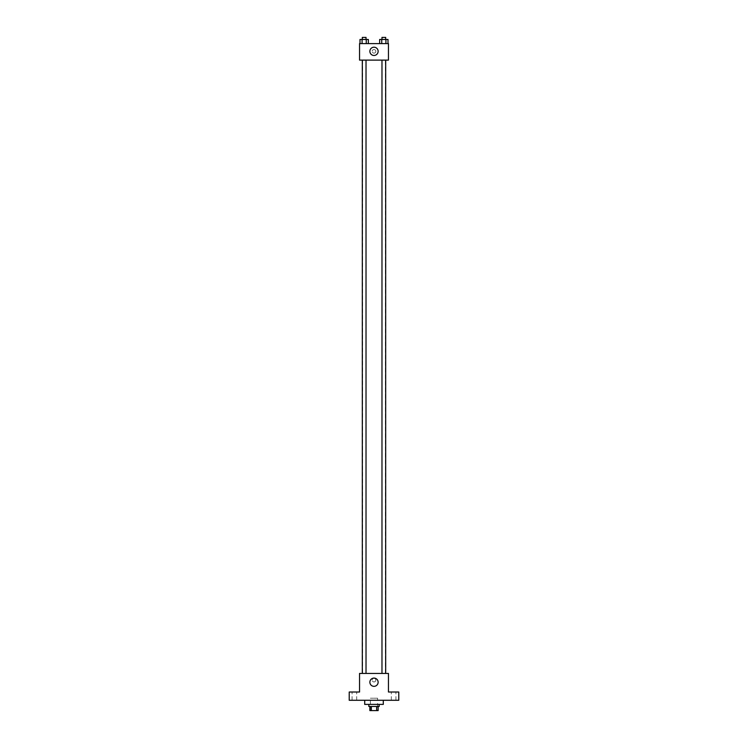 <?xml version="1.0" encoding="UTF-8"?>
<svg xmlns="http://www.w3.org/2000/svg" width="748" height="748" viewBox="0 0 748 748"><rect width="100%" height="100%" fill="white"/><g stroke="black" fill="none" stroke-linecap="round" stroke-linejoin="round"><path stroke-width="0.56" stroke-dasharray="3.74 2.81" d="M377.618 698.211L370.382 698.211L377.618 698.211L377.618 710.6L370.382 710.6L377.618 710.6M371.354 710.6L369.867 710.6L369.867 706.467L371.354 706.467L371.354 710.6L378.133 710.6L378.133 706.467L376.646 706.467L376.646 710.6M371.354 706.467L369.867 706.467M376.646 706.467L378.133 706.467M368.839 706.467L379.161 706.467M374 704.401L368.839 704.401L374 704.401M383.294 704.401L364.706 704.401M383.294 700.278L364.706 700.278L383.294 700.278M354.384 700.278L356.703 700.278L354.384 700.278M393.616 700.278L391.298 700.278L393.616 700.278M349.223 700.278L398.778 700.278L398.778 692.012L388.455 692.012L388.455 673.434L359.545 673.434L359.545 692.012L349.223 692.012L349.223 700.278M375.805 680.138A1.805 1.805 0 0 0 373.093 678.576A1.805 1.805 0 0 0 373.093 681.709A1.805 1.805 0 0 0 375.805 680.138A1.805 1.805 0 0 0 373.093 678.576A1.805 1.805 0 0 0 373.093 681.709A1.805 1.805 0 0 0 375.805 680.138M393.616 692.012L391.298 692.012L393.616 692.012M354.384 692.012L356.703 692.012L354.384 692.012M385.36 673.434L362.64 673.434L385.36 673.434L385.36 60.111L362.64 60.111L385.36 60.111M366.024 673.434L362.312 673.434L366.024 673.434L362.312 673.434L366.024 673.434L366.024 60.111L362.312 60.111L366.024 60.111M385.688 673.434L381.976 673.434L385.688 673.434L381.976 673.434L385.688 673.434L385.688 60.111L381.976 60.111L385.688 60.111M359.545 681.952L359.545 678.333L359.545 681.952M388.455 678.333L388.455 681.952L388.455 678.333M378.133 682.204A4.133 4.133 0 0 1 371.934 685.785A4.133 4.133 0 0 1 371.934 678.632A4.133 4.133 0 0 1 378.133 682.204M359.545 60.111L388.455 60.111L388.455 43.599L359.545 43.599L359.545 60.111M375.805 51.341A1.805 1.805 0 0 0 373.093 49.77A1.805 1.805 0 0 0 373.093 52.902A1.805 1.805 0 0 0 375.805 51.341A1.805 1.805 0 0 0 373.093 49.77A1.805 1.805 0 0 0 373.093 52.902A1.805 1.805 0 0 0 375.805 51.341M359.994 43.599L359.994 39.466L362.088 39.466L362.088 43.599L359.994 43.599L368.343 43.599L359.994 43.599L368.343 43.599L359.994 43.599L368.343 43.599L359.994 43.599L362.088 43.599L362.088 39.466L368.343 39.466L366.258 39.466L366.258 43.599L366.258 39.466L359.994 39.466L368.343 39.466L368.343 43.599M379.657 43.599L379.657 39.466L381.742 39.466L381.742 43.599L379.657 43.599L388.006 43.599L379.657 43.599L388.006 43.599L379.657 43.599L388.006 43.599L379.657 43.599L381.742 43.599L381.742 39.466L388.006 39.466L385.912 39.466L385.912 43.599L385.912 39.466L379.657 39.466L388.006 39.466L388.006 43.599M359.545 53.145L359.545 49.536L359.545 53.145M388.455 49.536L388.455 53.145L388.455 49.536M378.133 51.341A4.133 4.133 0 0 1 371.934 54.913A4.133 4.133 0 0 1 371.934 47.76A4.133 4.133 0 0 1 378.133 51.341M385.688 39.466L381.976 39.466L385.688 39.466L381.976 39.466L385.688 39.466L385.688 37.4L381.976 37.4L385.688 37.4L381.976 37.4L381.976 39.466M366.024 39.466L362.312 39.466L366.024 39.466L362.312 39.466L366.024 39.466L366.024 37.4L362.312 37.4L366.024 37.4L362.312 37.4L362.312 39.466M385.912 39.466L385.912 43.599M381.742 39.466L381.742 43.599M366.258 39.466L366.258 43.599M362.088 39.466L362.088 43.599M370.382 710.6L370.382 698.211M356.703 700.278L356.703 692.012L356.703 700.278M352.065 700.278L352.065 692.012L352.065 700.278M395.935 700.278L395.935 692.012L395.935 700.278M391.298 700.278L391.298 692.012L391.298 700.278M362.64 60.111L362.64 673.434M362.312 60.111L362.312 673.434M381.976 60.111L381.976 673.434"/><path stroke-width="1.12" d="M376.646 706.467L376.646 710.6L369.867 710.6L369.867 706.467M376.646 710.6L378.133 710.6L378.133 706.467M379.161 704.401L379.161 706.467L368.839 706.467L368.839 704.401M371.354 706.467L371.354 710.6M364.706 700.278L364.706 704.401L383.294 704.401L383.294 700.278M398.778 700.278L349.223 700.278L349.223 692.012L359.545 692.012L359.545 673.434L388.455 673.434L388.455 692.012L398.778 692.012L398.778 700.278M378.133 682.204A4.133 4.133 0 0 1 371.934 685.785A4.133 4.133 0 0 1 371.934 678.632A4.133 4.133 0 0 1 378.133 682.204M381.976 673.434L381.976 60.111M366.024 60.111L366.024 673.434M388.455 60.111L359.545 60.111L359.545 43.599L388.455 43.599L388.455 60.111M378.133 51.341A4.133 4.133 0 0 1 371.934 54.913A4.133 4.133 0 0 1 371.934 47.76A4.133 4.133 0 0 1 378.133 51.341M388.006 43.599L388.006 39.466L379.657 39.466L379.657 43.599M385.912 39.466L385.912 43.599M381.742 39.466L381.742 43.599M381.976 39.466L381.976 37.4L385.688 37.4L385.688 39.466M368.343 43.599L368.343 39.466L359.994 39.466L359.994 43.599M366.258 39.466L366.258 43.599M362.088 39.466L362.088 43.599M362.312 39.466L362.312 37.4L366.024 37.4L366.024 39.466M385.688 673.434L385.688 60.111M362.312 60.111L362.312 673.434"/></g></svg>
